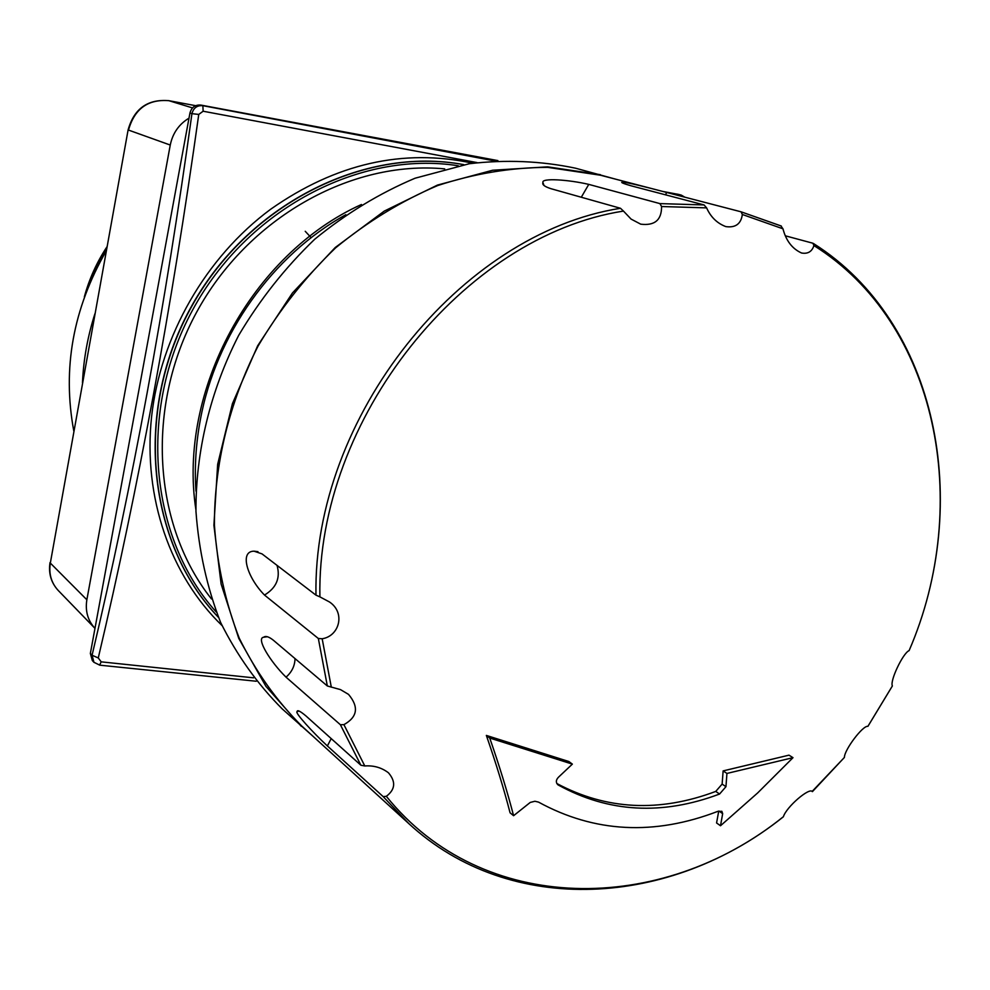 <?xml version="1.0" encoding="UTF-8"?>
<svg xmlns="http://www.w3.org/2000/svg" width="990" height="990" viewBox="0 0 990 990"><rect width="100%" height="100%" fill="white"/><g stroke="black" fill="none" stroke-linecap="round" stroke-linejoin="round"><path stroke-width="1.49" d="M267.349 636.731L263.649 637.238C265.617 635.667 268.859 636.657 273.351 640.221L327.331 685.971L340.511 689.622L348.529 694.386C359.073 706.971 357.539 717.045 343.914 724.643L364.79 765.963C373.725 765.32 381.62 767.596 388.464 772.806C396.025 781.704 395.307 789.537 386.323 796.307C482.575 915.985 661.271 915.416 783.399 816.676C786.444 806.912 809.511 787.025 812.431 791.616L844.396 757.437C844.334 749.801 863.02 725.101 867.896 726.351L892.374 685.946C889.676 681.095 903.004 652.967 909.105 650.616C972.848 503.403 937.493 322.876 813.904 245.57C812.01 251.621 807.89 254.108 801.554 253.007C792.272 248.799 786.072 240.743 782.966 228.814L742.339 214.483C741.027 223.913 735.521 227.947 725.831 226.611C717.119 223.307 710.721 217.058 706.613 207.875L661.567 206.526C661.679 219.99 654.724 225.869 640.74 224.173L631.076 219.087L623.465 211.08C463.667 235.892 316.441 419.5 319.894 596.859L329.447 601.957C345.782 612.773 339.36 636.162 322.171 638.76L331.316 687.184M615.817 179.215L575.487 168.189C541.208 160.974 505.841 159.477 469.347 163.721L415.095 178.212C379.479 193.26 346.017 213.617 314.696 239.258C285.231 267.585 259.875 299.636 238.652 335.424C210.288 390.963 195.636 451.725 195.958 511.385C198.829 550.638 207.046 587.652 220.609 622.438C236.957 655.318 257.511 684.164 282.261 708.939L313.496 736.721M600.398 174.673L547.619 166.84L492.624 170.243L437.444 185.093L384.269 211.105L335.239 247.512L292.446 292.978L257.685 345.745L232.427 403.648L217.664 464.322L213.902 525.269L221.117 584.038L238.763 638.377L265.914 686.33L301.269 726.289M658.301 190.278L600.386 175.205L547.68 167.36C511.1 167.483 474.42 173.547 437.654 185.563C401.47 200.945 367.439 221.71 335.573 247.884C305.576 276.792 279.762 309.486 258.118 345.98C229.185 402.608 214.187 464.533 214.422 525.269C217.268 565.216 225.547 602.873 239.258 638.216C255.816 671.628 276.631 700.883 301.715 725.992L408.833 823.63C510.679 917.631 671.022 906.927 783.362 816.787L783.399 816.676M386.323 796.307L383.18 796.628L327.381 745.953C313.224 732.86 294.203 712.095 297.124 711.686C297.124 709.595 300.044 710.993 305.873 715.869L360.892 765.233L364.79 765.963M343.914 724.643L340.387 724.73L286.036 677.16C270.381 661.827 255.767 638.08 263.649 637.238M322.171 638.76L318.347 638.501L264.503 595.052C247.141 577.479 239.196 551.145 254.046 551.183L262.004 553.88L315.971 595.151L319.894 596.859M623.465 211.08L620.482 208.284L550.96 188.694C544.636 186.665 541.963 184.623 542.966 182.568C540.849 177.668 569.027 179.735 588.765 184.388L659.922 203.606L661.567 206.526M706.613 207.875L704.076 204.942L631.175 185.823C623.131 183.521 620.235 182.284 622.487 182.135C625.977 181.95 648.735 187.754 662.248 191.305L741.052 211.81L742.339 214.483M785.367 235.818L812.901 243.231L813.904 245.57M793.002 757.672L757.684 792.916L720.51 825.759L722.663 813.656L721.859 811.305L717.799 811.367C654.241 835.783 594.47 832.689 538.498 802.098L534.909 801.257L530.244 802.432L513.587 815.711L510.073 812.815C503.997 789.302 496.089 763.5 486.35 735.422L568.879 761.533L572.369 764.119L558.607 777.088C555.873 779.873 555.625 782.422 557.877 784.748L558.372 785.07C608.516 812.604 662.248 815.599 719.569 794.029L725.955 786.679L726.932 773.438L793.002 757.672L788.993 755.16L723.133 770.901L722.131 784.092L715.745 791.418C659.402 812.592 606.412 809.956 556.801 783.498M720.51 825.759L716.574 822.962L718.703 811.28M782.471 817.394L783.337 816.812M726.932 773.438L723.133 770.901M513.587 815.711C507.449 792.087 499.505 766.198 489.741 738.045L572.369 764.119M489.741 738.045L486.35 735.422M844.396 757.449L812.085 791.48M892.176 686.305L868.057 726.128M813.483 243.528C937.877 322.134 972.923 503.143 909.105 650.616L909.327 650.096M782.966 228.814L780.887 225.881L741.052 211.81L781.37 226.079M84.398 297.037L84.36 296.839C89.211 278.957 96.773 262.251 107.019 246.733M305.229 231.289L311.182 237.699M195.958 491.102C194.411 467.49 195.871 443.681 200.376 419.649C215.931 334.595 272.634 255.111 345.832 214.706M128.106 129.9L50.329 563.075C48.646 573.816 51.294 582.949 58.249 590.498L94.978 628.378C87.776 620.532 85.078 611.003 86.86 599.767L170.255 145.047C172.706 133.18 178.955 124.22 189.003 118.157M82.479 382.709C83.507 359.395 87.652 336.402 94.929 313.719M363.627 135.506L336.328 130.408M106.276 250.866C73.05 308.534 62.222 368.552 73.78 430.922M497.896 160.603L200.846 105.076C195.216 104.631 191.577 107.279 189.944 113.046L90.362 653.425L92.317 660.565L93.963 662.347L92.07 655.244L98.27 657.954C138.254 488.528 171.74 307.358 198.755 114.432L203.136 111.227L476.994 162.583M678.93 194.51L662.694 191.417M253.539 677.828L101.215 661.852L98.27 657.954M101.215 661.852L99.582 665.144M678.496 194.387L681.318 195.117L682.63 196.602M494.233 160.838L202.863 105.683L203.136 111.227M200.846 105.076L202.863 105.683C197.146 105.225 193.496 107.898 191.936 113.664L198.755 114.432M444.708 168.882C351.19 159.935 247.71 217.8 196.441 312.531C145.023 407.175 152.967 525.467 211.489 598.962M361.449 204.497C251.782 253.923 177.519 390.877 195.909 509.751M383.18 796.628L408.833 823.63M340.387 724.73L360.892 765.233M318.347 638.501L327.331 685.971M620.482 208.284C460.251 233.417 312.753 417.297 315.971 595.151M704.076 204.942L659.922 203.606M558.372 785.07L557.469 784.377M719.569 794.029L715.745 791.418M722.663 813.656L718.889 811.02M725.955 786.679L722.131 784.092M264.503 595.052C276.408 587.862 280.578 577.962 277.039 565.389M327.381 745.953L331.204 738.602M286.036 677.16C291.827 672.086 294.834 665.911 295.032 658.598M581.291 197.245L588.765 184.388M665.453 194.82L666.753 192.481M106.796 247.933L94.817 269.515L86.056 292.545M86.86 599.767L50.329 563.075L128.118 129.826C134.083 108.702 147.621 98.988 168.733 100.658L195.649 105.683L168.647 100.646M170.255 145.047L128.49 130.074C134.504 108.813 147.956 99.012 168.869 100.683L192.518 107.91M218.406 617.327C147.795 543.745 133.39 412.966 189.993 309.041C246.213 204.905 363.677 145.617 463.864 164.662M472.713 163.189C403.165 148.228 335.833 163.573 270.703 209.212C205.784 257.227 160.529 335.981 151.581 416.728C142.956 497.537 170.528 575.796 221.995 625.532M463.803 164.674C363.652 145.802 246.362 205.103 190.204 309.14C133.65 412.979 147.931 543.634 218.382 617.253M678.063 194.287L666.592 192.431M189.944 113.046L191.936 113.664C165.404 305.922 132.115 486.437 92.07 655.244L90.362 653.425M216.253 612.006C149.614 538.176 137.462 411.345 192.431 310.353C247.079 209.199 360.014 150.195 458.234 165.763M254.046 551.183L257.957 551.64M297.124 711.686L298.968 711.018M542.966 182.568L543.968 185.439M622.487 182.135L622.611 183.001M58.249 590.498C51.109 582.726 48.361 573.42 50.02 562.567M93.939 662.298L99.792 665.169L256.249 681.244M681.293 195.117L684.832 197.183"/></g></svg>
